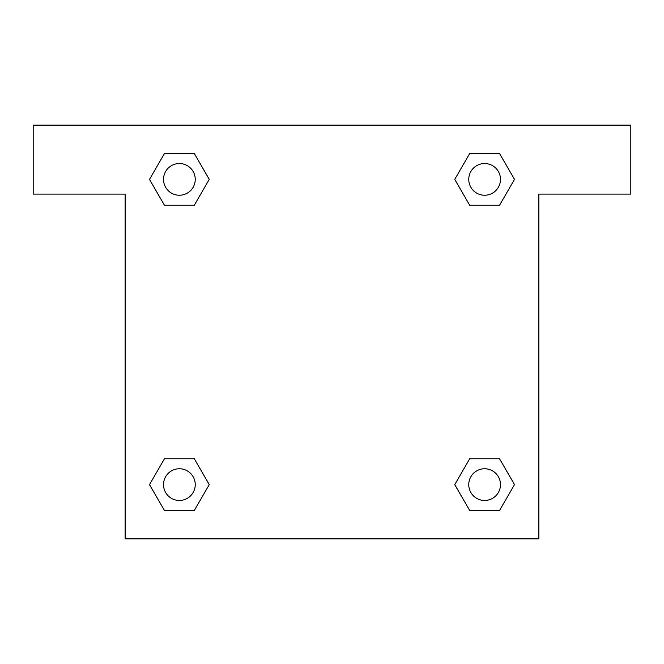 <?xml version="1.0" encoding="UTF-8"?>
<svg xmlns="http://www.w3.org/2000/svg" width="664" height="664" viewBox="0 0 664 664"><rect width="100%" height="100%" fill="white"/><g stroke="black" fill="none" stroke-linecap="round" stroke-linejoin="round"><path stroke-width="1" d="M630.8 125.139L33.2 125.139L33.2 194.095L125.139 194.095L125.139 538.861L538.861 538.861L538.861 194.095L630.8 194.095L630.8 125.139M164.456 205.242L194.311 205.242L164.456 205.242L149.524 179.38L164.456 153.525L194.311 153.525L209.243 179.38L194.311 205.242L164.456 205.242L149.491 179.404M194.311 153.525L164.456 153.525L194.311 153.525L209.276 179.363M194.311 458.758L164.456 458.758L194.311 458.758L209.243 484.62L194.311 510.475L164.456 510.475L149.524 484.62L164.456 458.758L194.311 458.758L209.276 484.596M164.456 510.475L194.311 510.475L164.456 510.475L149.491 484.637M499.544 458.758L469.689 458.758L499.544 458.758L514.476 484.62L499.544 510.475L469.689 510.475L454.757 484.62L469.689 458.758L499.544 458.758L514.509 484.596M469.689 510.475L499.544 510.475L469.689 510.475L454.724 484.637M469.689 205.242L499.544 205.242L469.689 205.242L454.757 179.38L469.689 153.525L499.544 153.525L514.476 179.38L499.544 205.242L469.689 205.242L454.724 179.404M499.544 153.525L469.689 153.525L499.544 153.525L514.509 179.363M500.473 484.62A15.861 15.861 0 0 0 476.686 470.884A15.861 15.861 0 0 0 476.686 498.349A15.861 15.861 0 0 0 500.473 484.62M195.241 484.62A15.861 15.861 0 0 0 171.453 470.884A15.861 15.861 0 0 0 171.453 498.349A15.861 15.861 0 0 0 195.241 484.62M500.473 179.38A15.861 15.861 0 0 0 476.686 165.651A15.861 15.861 0 0 0 476.686 193.116A15.861 15.861 0 0 0 500.473 179.38M195.241 179.38A15.861 15.861 0 0 0 171.453 165.651A15.861 15.861 0 0 0 171.453 193.116A15.861 15.861 0 0 0 195.241 179.38"/></g></svg>

